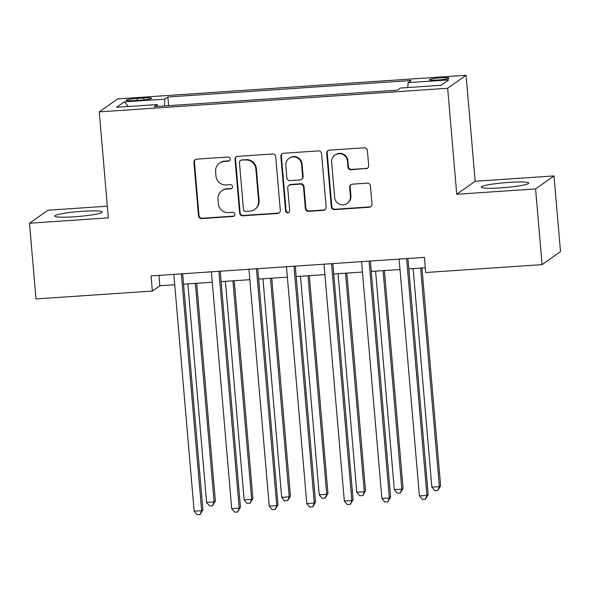 <?xml version="1.0" encoding="UTF-8"?>
<svg xmlns="http://www.w3.org/2000/svg" width="590" height="590" viewBox="0 0 590 590"><rect width="100%" height="100%" fill="white"/><g stroke="black" fill="none" stroke-linecap="round" stroke-linejoin="round"><path stroke-width="0.89" d="M230.174 158.968A2.102 2.058 -125.2 0 0 227.932 157.029L196.61 159.153A3.002 2.943 -125.2 0 0 193.911 162.324L198.498 215.829A3.002 2.943 -125.2 0 0 201.706 218.602L233.028 216.478A2.102 2.058 -125.2 0 0 234.916 214.258A2.102 2.058 -125.2 0 0 232.674 212.319L228.618 212.592A9.595 9.403 -125.2 0 1 218.366 203.72L217.983 199.265A9.595 9.403 -125.2 0 1 226.604 189.11L230.661 188.837A2.102 2.058 -125.2 0 0 232.541 186.617A2.102 2.058 -125.2 0 0 230.299 184.677L226.25 184.95A9.595 9.403 -125.2 0 1 215.999 176.078L215.616 171.616A9.595 9.403 -125.2 0 1 224.237 161.468L228.286 161.188A2.102 2.058 -125.2 0 0 230.174 158.968M508.882 182.384A23.836 2.434 -4.9 0 0 481.256 187.155A23.836 2.434 -4.9 0 0 501.117 187.856A23.836 2.434 -4.9 0 0 528.751 183.084A23.836 2.434 -4.9 0 0 508.882 182.384M82.386 211.294A23.836 2.434 -4.9 0 0 54.759 216.065A23.836 2.434 -4.9 0 0 74.62 216.773A23.836 2.434 -4.9 0 0 102.254 211.994A23.836 2.434 -4.9 0 0 82.386 211.294M440.811 77.784A9.779 0.996 -4.9 0 0 429.476 79.746A9.779 0.996 -4.9 0 0 437.625 80.034A9.779 0.996 -4.9 0 0 448.953 78.072A9.779 0.996 -4.9 0 0 440.811 77.784M366.007 168.747A3.002 2.943 -125.2 0 0 368.698 165.576L367.408 150.561A3.002 2.943 -125.2 0 0 364.207 147.795L329.419 150.148A3.002 2.943 -125.2 0 0 326.727 153.319L331.315 206.832A3.002 2.943 -125.2 0 0 334.515 209.605L369.303 207.245A3.002 2.943 -125.2 0 0 371.995 204.074L370.446 185.939A3.002 2.943 -125.2 0 0 367.238 183.166L352.355 184.176A3.002 2.943 -125.2 0 0 349.656 187.347L350.431 196.337A8.024 7.862 -125.2 0 1 339.243 204.052A8.024 7.862 -125.2 0 1 334.655 197.407L331.639 162.184A8.024 7.862 -125.2 0 1 342.827 154.469A8.024 7.862 -125.2 0 1 347.414 161.114L347.916 166.985A3.002 2.943 -125.2 0 0 351.116 169.758L366.501 168.401A3.002 2.943 -125.2 0 0 367.718 168.039M456.749 194.265L535.587 188.918L542.077 264.63L560.5 251.642L554.01 175.931L475.164 181.27L466.078 75.277L447.663 88.264L456.749 194.265L475.164 181.27M107.343 206.205L47.923 210.232L29.5 223.227L108.339 217.88L99.253 111.886L447.663 88.264M29.5 223.227L35.99 298.938L152.375 291.047L159.846 285.781L174.736 284.771M542.077 264.63L425.692 272.521L424.394 257.38L151.077 275.906L152.375 291.047M275.722 156.778A3.002 2.943 -125.2 0 0 272.521 154.005L237.733 156.365A3.002 2.943 -125.2 0 0 235.041 159.536L239.629 213.042A3.002 2.943 -125.2 0 0 242.829 215.815L277.617 213.462A3.002 2.943 -125.2 0 0 280.309 210.283L275.722 156.778M283.576 153.26L318.364 150.9A3.002 2.943 -125.2 0 1 321.565 153.673L326.152 207.179A3.002 2.943 -125.2 0 1 323.46 210.35L308.57 211.36A3.002 2.943 -125.2 0 1 305.369 208.587L303.511 186.89A3.002 2.943 -125.2 0 0 300.31 184.117L290.428 184.788A3.002 2.943 -125.2 0 0 287.736 187.959L289.675 210.549A2.102 2.058 -125.2 0 1 286.747 212.57A2.102 2.058 -125.2 0 1 285.545 210.829L280.884 156.431A3.002 2.943 -125.2 0 1 283.576 153.26M134.019 100.58L140.627 100.13A9.47 0.966 -4.9 0 0 151.608 98.235A9.47 0.966 -4.9 0 0 143.709 97.955L137.101 98.405A9.47 0.966 -4.9 0 0 126.127 100.3A9.47 0.966 -4.9 0 0 134.019 100.58M466.078 75.277L117.676 98.891L99.253 111.886M157.729 106.414L157.191 104.533L154.182 106.657L397.461 90.159L400.477 88.035L441.025 85.292L448.688 79.886L408.14 82.63L411.156 80.505L167.87 96.996L164.861 99.12L164.374 105.964M157.191 104.533L116.643 107.277L124.313 101.871L164.861 99.12M535.587 188.918L554.01 175.931M183.556 284.173L212.282 282.227M221.103 281.629L249.828 279.682M258.649 279.085L287.367 277.138M296.187 276.54L324.913 274.593M333.733 273.996L362.459 272.049M371.28 271.452L399.998 269.505M408.818 268.9L425.287 267.786M158.953 275.368L159.846 285.781M168.615 105.676L167.87 96.996M407.793 87.541L408.14 82.63M128.332 106.488L124.313 101.871M229.554 160.635A2.102 2.058 -125.2 0 1 228.787 160.841L224.731 161.114A9.595 9.403 -125.2 0 0 220.018 162.781L219.517 163.135M221.892 190.777L222.386 190.43A9.595 9.403 -125.2 0 1 227.098 188.763L231.155 188.483A2.102 2.058 -125.2 0 0 231.922 188.276M195.393 159.514A3.002 2.943 -125.2 0 0 194.412 161.977L199 215.483A3.002 2.943 -125.2 0 0 202.2 218.256L233.522 216.132A2.102 2.058 -125.2 0 0 234.296 215.925M236.516 156.726A3.002 2.943 -125.2 0 0 235.535 159.189L240.123 212.695A3.002 2.943 -125.2 0 0 243.331 215.468L278.119 213.108A3.002 2.943 -125.2 0 0 279.328 212.747M241.332 160.303A2.102 2.058 -125.2 0 0 239.444 162.53L243.471 209.494A2.102 2.058 -125.2 0 0 245.713 211.434L249.99 211.146A9.595 9.403 -125.2 0 0 258.612 200.991L255.861 168.888A9.595 9.403 -125.2 0 0 245.61 160.015L241.834 159.956A2.102 2.058 -125.2 0 0 240.801 160.318L240.3 160.672M254.71 209.48L255.205 209.126A9.595 9.403 -125.2 0 0 259.106 200.644L258.612 200.991M241.834 159.956L246.104 159.669A9.595 9.403 -125.2 0 1 256.355 168.541L259.106 200.644M288.96 185.304L289.454 184.958A3.002 2.943 -125.2 0 1 290.929 184.434L300.804 183.763A3.002 2.943 -125.2 0 1 304.005 186.536L305.871 208.241A3.002 2.943 -125.2 0 0 309.072 211.006L323.962 210.003A3.002 2.943 -125.2 0 0 325.179 209.642M282.359 153.614A3.002 2.943 -125.2 0 0 281.378 156.077L286.047 210.475A2.102 2.058 -125.2 0 0 289.056 212.208M301.579 164.367A8.024 7.862 -125.2 0 0 289.07 158.349A8.024 7.862 -125.2 0 0 285.811 165.436L286.873 177.848A3.002 2.943 -125.2 0 0 290.074 180.621L299.949 179.95A3.002 2.943 -125.2 0 0 302.641 176.779L301.579 164.367L302.08 164.02A8.024 7.862 -125.2 0 0 289.565 157.995L289.07 158.349M301.424 179.434L301.925 179.08A3.002 2.943 -125.2 0 0 303.142 176.432L302.641 176.779M302.08 164.02L303.142 176.432M334.899 155.089L335.4 154.742A8.024 7.862 -125.2 0 1 347.908 160.76L348.41 166.631A3.002 2.943 -125.2 0 0 351.618 169.404L366.501 168.401M347.171 203.432L347.665 203.078A8.024 7.862 -125.2 0 0 350.925 195.991L350.431 196.337M351.139 184.537A3.002 2.943 -125.2 0 0 350.158 186.993L350.925 195.991M328.202 150.509A3.002 2.943 -125.2 0 0 327.221 152.972L331.809 206.478A3.002 2.943 -125.2 0 0 335.017 209.251L369.805 206.891A3.002 2.943 -125.2 0 0 371.022 206.537M187.856 283.879L206.596 502.422L214.104 501.913L215.35 501.035L196.684 283.281M215.35 501.035L212.562 505.741L214.104 501.913L195.371 283.37M212.562 505.741L209.561 505.947L206.596 502.422M181.351 273.849A3.053 2.994 -125.2 0 0 181.359 273.871L201.655 510.689L194.147 511.198L173.844 274.38A3.053 2.994 -125.2 0 0 173.844 274.357M182.664 273.76L202.901 509.812L201.655 510.689L200.113 514.517L197.112 514.723L194.147 511.198M202.901 509.812L200.113 514.517M225.402 281.334L244.142 499.877L251.65 499.369L252.889 498.491L234.223 280.737M252.889 498.491L250.108 503.196L251.65 499.369L232.91 280.825M250.108 503.196L247.099 503.403L244.142 499.877M262.948 278.79L281.681 497.333L289.189 496.824L290.435 495.947L271.769 278.192M290.435 495.947L287.647 500.652L289.189 496.824L270.456 278.281M287.647 500.652L284.646 500.858L281.681 497.333M300.487 276.245L319.227 494.789L326.735 494.28L327.981 493.402L309.315 275.648M327.981 493.402L325.193 498.108L326.735 494.28L308.002 275.737M325.193 498.108L322.192 498.314L319.227 494.789M218.897 271.304A3.053 2.994 -125.2 0 0 218.897 271.326L239.201 508.145L231.693 508.654L211.39 271.835A3.053 2.994 -125.2 0 0 211.39 271.813M220.21 271.216L240.447 507.267L239.201 508.145L237.659 511.973L234.658 512.179L231.693 508.654M240.447 507.267L237.659 511.973M256.444 268.76A3.053 2.994 -125.2 0 0 256.444 268.774L276.747 505.601L269.239 506.109L248.936 269.283A3.053 2.994 -125.2 0 0 248.936 269.269M257.756 268.671L277.993 504.723L276.747 505.601L275.206 509.428L272.204 509.635L269.239 506.109M277.993 504.723L275.206 509.428M293.982 266.215A3.053 2.994 -125.2 0 0 293.99 266.23L314.286 503.056L306.778 503.565L286.475 266.739A3.053 2.994 -125.2 0 0 286.475 266.724M295.295 266.127L315.532 502.178L314.286 503.056L312.744 506.884L309.743 507.09L306.778 503.565M315.532 502.178L312.744 506.884M338.033 273.701L356.773 492.244L364.281 491.736L365.527 490.858L346.854 273.104M365.527 490.858L362.739 495.563L364.281 491.736L345.541 273.192M362.739 495.563L359.73 495.77L356.773 492.244M331.528 263.686L331.558 263.671A3.053 2.994 -125.2 0 0 331.528 263.686L351.832 500.512L344.324 501.021L324.021 264.195A3.053 2.994 -125.2 0 0 324.021 264.18M332.841 263.582L353.078 499.634L351.832 500.512L350.29 504.339L347.289 504.546L344.324 501.021M353.078 499.634L350.29 504.339M375.579 271.157L394.312 489.7L401.82 489.191L403.066 488.314L384.4 270.559M403.066 488.314L400.278 493.019L401.82 489.191L383.087 270.648M400.278 493.019L397.276 493.218L394.312 489.7M369.075 261.141L369.097 261.127A3.053 2.994 -125.2 0 0 369.075 261.141L389.378 497.967L381.87 498.476L361.567 261.65A3.053 2.994 -125.2 0 0 361.567 261.636M370.387 261.038L390.624 497.09L389.378 497.967L387.837 501.795L384.835 502.002L381.87 498.476M390.624 497.09L387.837 501.795M413.125 268.612L431.858 487.156L439.366 486.647L440.612 485.769L421.946 268.015M440.612 485.769L437.824 490.474L439.366 486.647L420.633 268.103M437.824 490.474L434.823 490.674L431.858 487.156M406.613 258.582A3.053 2.994 -125.2 0 0 406.621 258.597L426.924 495.423L419.409 495.932L399.106 259.106A3.053 2.994 -125.2 0 0 399.106 259.091M407.926 258.494L428.163 494.545L426.924 495.423L425.375 499.251L422.374 499.45L419.409 495.932M428.163 494.545L425.375 499.251M137.271 100.359L137.101 98.405M143.872 99.85L143.709 97.955M224.731 161.114L224.237 161.468M231.155 188.483L230.661 188.837M227.098 188.763L226.604 189.11M233.522 216.132L233.028 216.478M202.2 218.256L201.706 218.602M199 215.483L198.498 215.829M194.412 161.977L193.911 162.324M228.787 160.841L228.286 161.188M278.119 213.108L277.617 213.462M243.331 215.468L242.829 215.815M240.123 212.695L239.629 213.042M235.535 159.189L235.041 159.536M256.355 168.541L255.861 168.888M246.104 159.669L245.61 160.015M323.962 210.003L323.46 210.35M309.072 211.006L308.57 211.36M305.871 208.241L305.369 208.587M304.005 186.536L303.511 186.89M300.804 183.763L300.31 184.117M290.929 184.434L290.428 184.788M286.047 210.475L285.545 210.829M281.378 156.077L280.884 156.431M351.618 169.404L351.116 169.758M348.41 166.631L347.916 166.985M347.908 160.76L347.414 161.114M350.158 186.993L349.656 187.347M369.805 206.891L369.303 207.245M335.017 209.251L334.515 209.605M331.809 206.478L331.315 206.832M327.221 152.972L326.727 153.319"/></g></svg>
